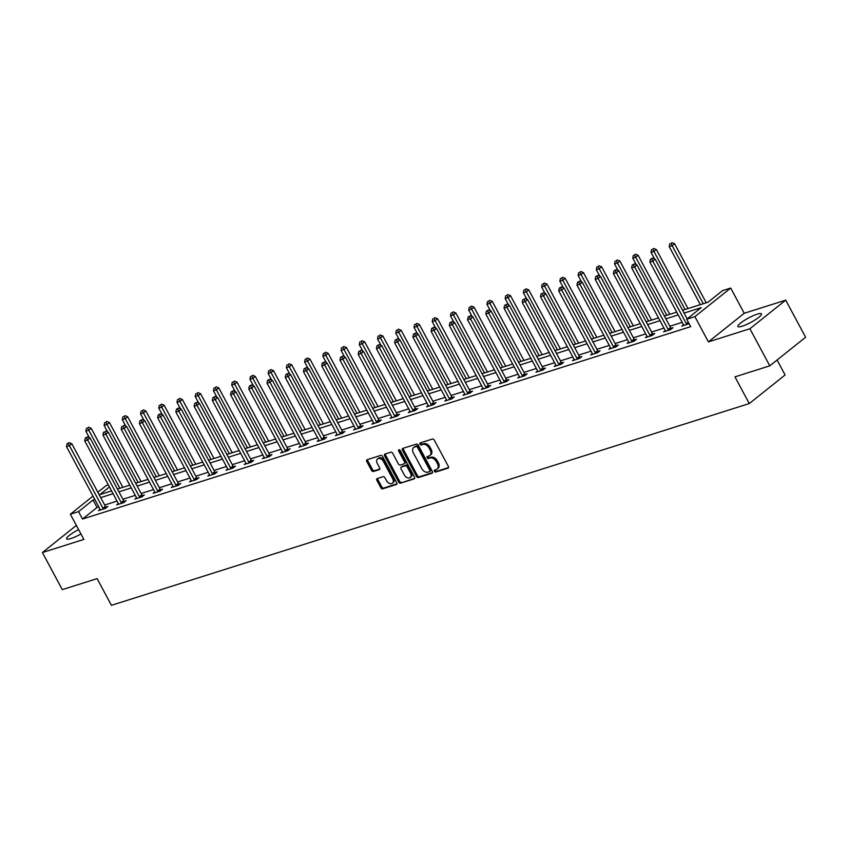<?xml version="1.0" encoding="UTF-8"?>
<svg xmlns="http://www.w3.org/2000/svg" width="848" height="848" viewBox="0 0 848 848"><rect width="100%" height="100%" fill="white"/><g stroke="black" fill="none" stroke-linecap="round" stroke-linejoin="round"><path stroke-width="1.27" d="M434.441 471.276A1.177 0.816 -128.6 0 0 435.787 472.039L447.977 468.181A1.685 1.166 -128.6 0 0 448.348 466.368L434.293 440.154A1.685 1.166 -128.6 0 0 432.363 439.063L420.173 442.921A1.177 0.816 -128.6 0 0 421.265 444.956L422.845 444.458A5.385 3.721 -128.6 0 1 429.014 447.956L430.19 450.14A5.385 3.721 -128.6 0 1 429.872 455.503A5.385 3.721 -128.6 0 1 429.014 455.959L427.434 456.457A1.177 0.816 -128.6 0 0 428.526 458.503L430.106 457.994A5.385 3.721 -128.6 0 1 436.275 461.503L437.451 463.686A5.385 3.721 -128.6 0 1 437.133 469.05A5.385 3.721 -128.6 0 1 436.275 469.506L434.695 470.004A1.177 0.816 -128.6 0 0 434.441 471.276M435.247 469.834A1.177 0.816 -128.6 0 0 436.762 471.265L448.55 467.534M420.725 442.741A1.177 0.816 -128.6 0 0 422.24 444.182L423.809 443.684L422.845 444.458M427.986 456.288A1.177 0.816 -128.6 0 0 429.501 457.729L431.07 457.231L430.106 457.994M78.62 529.608A13.367 2.48 -28.2 0 0 66.642 538.84A13.367 2.48 -28.2 0 0 70.872 538.554A13.367 2.48 -28.2 0 0 80.952 533.964M742.148 326.215A13.367 2.48 -28.2 0 0 755.261 319.813A13.367 2.48 -28.2 0 0 761.472 313.866A13.367 2.48 -28.2 0 0 757.243 314.152A13.367 2.48 -28.2 0 0 744.131 320.555A13.367 2.48 -28.2 0 0 737.919 326.501A13.367 2.48 -28.2 0 0 742.148 326.215M377.265 478.548A1.685 1.166 -128.6 0 0 376.894 480.371L380.837 487.717A1.685 1.166 -128.6 0 0 382.766 488.819L396.302 484.537A1.685 1.166 -128.6 0 0 396.673 482.713L382.618 456.5A1.685 1.166 -128.6 0 0 380.688 455.408L367.152 459.69A1.685 1.166 -128.6 0 0 366.781 461.513L371.551 470.396A1.685 1.166 -128.6 0 0 373.47 471.488L379.268 469.654A1.685 1.166 -128.6 0 0 379.639 467.831L377.275 463.432A4.494 3.106 -128.6 0 1 377.53 458.948A4.494 3.106 -128.6 0 1 383.413 461.492L392.666 478.738A4.494 3.106 -128.6 0 1 392.401 483.233A4.494 3.106 -128.6 0 1 386.529 480.689L384.981 477.806A1.685 1.166 -128.6 0 0 383.052 476.714L377.265 478.548M98.803 506.881L97.043 507.443L82.521 519.04L78.546 511.62L70.363 514.206L93.026 496.101M769.793 365.838L749.908 328.748L785.714 300.15L805.6 337.239L769.793 365.838L734.962 376.862L749.282 403.563L111.427 605.324L97.117 578.622L62.286 589.636L42.4 552.546L83.888 539.423L70.363 514.206M785.714 300.15L744.226 313.272L708.419 341.882L749.908 328.748M708.419 341.882L694.894 316.654L686.71 319.24L701.232 307.644L684.103 313.071M82.521 519.04L690.696 326.66L686.71 319.24M416.516 476.438A1.685 1.166 -128.6 0 0 418.446 477.53L431.982 473.248A1.685 1.166 -128.6 0 0 432.342 471.424L418.287 445.221A1.685 1.166 -128.6 0 0 416.357 444.119L402.821 448.401A1.685 1.166 -128.6 0 0 402.461 450.224L416.516 476.438L417.481 475.664A1.685 1.166 -128.6 0 0 419.41 476.756L432.554 472.601M414.142 478.887L400.606 483.169A1.685 1.166 -128.6 0 1 398.677 482.077L384.621 455.864A1.685 1.166 -128.6 0 1 384.992 454.051L390.78 452.217A1.685 1.166 -128.6 0 1 392.709 453.309L398.412 463.941A1.685 1.166 -128.6 0 0 400.341 465.033L404.178 463.814A1.685 1.166 -128.6 0 0 404.549 462.001L398.613 450.935A1.177 0.816 -128.6 0 1 400.214 450.426L414.502 477.074A1.685 1.166 -128.6 0 1 414.142 478.887L414.608 478.516M76.373 525.41L42.4 552.546M749.282 403.563L785.089 374.964L777.086 360.018M682.205 322.346L669.846 326.257M663.973 328.112L651.614 332.024M645.741 333.879L633.382 337.79M627.509 339.645L615.15 343.557M609.277 345.412L596.918 349.323M591.045 351.178L578.686 355.089M572.813 356.944L560.464 360.856M554.581 362.711L542.232 366.622M536.349 368.477L524 372.389M518.117 374.244L505.768 378.155M499.885 380.01L487.536 383.921M481.664 385.776L469.304 389.688M463.432 391.543L451.072 395.454M445.2 397.309L432.84 401.221M426.968 403.076L414.608 406.987M408.736 408.842L396.376 412.753M390.504 414.619L378.144 418.52M372.272 420.385L359.923 424.286M354.04 426.152L341.691 430.053M335.808 431.918L323.459 435.819M317.576 437.685L305.227 441.585M299.344 443.451L286.995 447.352M281.123 449.217L268.763 453.118M262.891 454.984L250.531 458.885M244.659 460.75L232.299 464.662M226.427 466.517L214.067 470.428M208.195 472.283L195.835 476.194M189.963 478.049L177.603 481.961M171.731 483.816L159.371 487.727M153.499 489.582L141.15 493.494M135.267 495.349L122.918 499.26M117.035 501.115L104.686 505.026M689.085 323.66L681.813 326.088L683.488 324.752M665.256 330.519L663.581 331.854L670.598 329.639L673.015 327.699L671.128 328.303M647.024 336.285L645.349 337.621L652.366 335.405L654.783 333.465L652.896 334.07M628.792 342.051L627.117 343.387L634.134 341.172L636.551 339.232L634.664 339.836M610.56 347.818L608.885 349.153L615.902 346.938L618.319 344.998L616.432 345.602M592.328 353.584L590.664 354.92L597.67 352.704L600.087 350.765L598.2 351.369M574.107 359.351L572.432 360.686L579.438 358.471L581.855 356.531L579.968 357.135M555.875 365.117L554.2 366.453L561.206 364.237L563.634 362.297L561.736 362.902M537.643 370.883L535.968 372.219L542.974 370.004L545.402 368.074L543.504 368.668M519.411 376.65L517.736 377.985L524.742 375.77L527.17 373.841L525.272 374.434M501.179 382.416L499.504 383.752L506.521 381.536L508.938 379.607L507.04 380.201M482.947 388.183L481.272 389.518L488.289 387.303L490.706 385.374L488.808 385.967M464.715 393.949L463.04 395.285L470.057 393.069L472.474 391.14L470.576 391.734M446.483 399.715L444.808 401.051L451.825 398.836L454.242 396.906L452.355 397.5M428.251 405.482L426.576 406.817L433.593 404.602L436.01 402.673L434.123 403.266M410.019 411.248L408.344 412.584L415.361 410.368L417.778 408.439L415.891 409.033M391.787 417.015L390.122 418.35L397.129 416.135L399.546 414.206L397.659 414.799M373.555 422.781L371.89 424.117L378.897 421.901L381.314 419.972L379.427 420.566M355.333 428.547L353.658 429.883L360.665 427.668L363.082 425.738L361.195 426.332M337.101 434.314L335.426 435.66L342.433 433.434L344.86 431.505L342.963 432.098M318.869 440.08L317.194 441.426L324.201 439.2L326.628 437.271L324.731 437.865M300.637 445.857L298.962 447.193L305.969 444.967L308.396 443.038L306.499 443.631M282.405 451.624L280.73 452.959L287.748 450.733L290.164 448.804L288.267 449.408M264.173 457.39L262.498 458.726L269.516 456.5L271.932 454.57L270.035 455.175M245.941 463.156L244.266 464.492L251.284 462.266L253.7 460.337L251.814 460.941M227.709 468.923L226.034 470.258L233.052 468.043L235.468 466.103L233.582 466.707M209.477 474.689L207.802 476.025L214.82 473.809L217.236 471.87L215.35 472.474M191.245 480.456L189.581 481.791L196.588 479.576L199.004 477.636L197.118 478.24M173.013 486.222L171.349 487.558L178.356 485.342L180.772 483.402L178.886 484.007M154.792 491.988L153.117 493.324L160.124 491.109L162.54 489.169L160.654 489.773M136.56 497.755L134.885 499.09L141.892 496.875L144.319 494.935L142.422 495.539M118.328 503.521L116.653 504.857L123.66 502.641L126.087 500.702L124.19 501.306M100.096 509.288L98.421 510.623L105.428 508.408L107.855 506.479L105.958 507.072M97.838 492.264L106.17 485.607L108.353 484.918M682.598 310.273L708.006 302.238L722.517 290.641L730.7 288.055L694.894 316.654M744.226 313.272L730.7 288.055M94.828 499.461L93.057 500.023L78.546 511.62M678.22 314.926L665.871 318.837M659.988 320.692L647.639 324.604M641.766 326.459L629.407 330.37M623.534 332.225L611.175 336.137M605.302 337.992L592.943 341.903M587.07 343.758L574.711 347.669M568.838 349.524L556.479 353.436M550.606 355.291L538.247 359.202M532.374 361.057L520.025 364.969M514.142 366.824L501.793 370.735M495.91 372.59L483.561 376.501M477.678 378.367L465.329 382.268M459.446 384.133L447.097 388.034M441.225 389.9L428.865 393.801M422.993 395.666L410.633 399.567M404.761 401.433L392.401 405.333M386.529 407.199L374.169 411.1M368.297 412.965L355.937 416.866M350.065 418.732L337.705 422.643M331.833 424.498L319.473 428.41M313.601 430.265L301.252 434.176M295.369 436.031L283.02 439.942M277.137 441.797L264.788 445.709M258.905 447.564L246.556 451.475M240.673 453.33L228.324 457.242M222.452 459.097L210.092 463.008M204.22 464.863L191.86 468.774M185.988 470.629L173.628 474.541M167.756 476.396L155.396 480.307M149.524 482.162L137.164 486.074M131.292 487.929L118.932 491.84M113.06 493.695L100.711 497.606M109.434 486.943L99.831 494.617L111.565 490.907M117.437 489.042L129.797 485.141M135.669 483.275L148.029 479.374M153.901 477.509L166.25 473.608M172.133 471.742L184.482 467.842M190.365 465.976L202.714 462.075M208.597 460.21L220.946 456.298M226.829 454.443L239.178 450.532M245.051 448.677L257.41 444.765M263.283 442.91L275.642 438.999M281.515 437.144L293.874 433.233M299.747 431.378L312.106 427.466M317.979 425.611L330.338 421.7M336.211 419.845L348.57 415.933M354.443 414.078L366.802 410.167M372.675 408.312L385.024 404.401M390.907 402.546L403.256 398.634M409.139 396.779L421.488 392.868M427.371 391.013L439.72 387.101M445.603 385.246L457.952 381.335M463.824 379.48L476.184 375.569M482.056 373.714L494.416 369.802M500.288 367.947L512.648 364.036M518.52 362.17L530.88 358.269M536.752 356.404L549.112 352.503M554.984 350.637L567.344 346.737M573.216 344.871L585.565 340.97M591.448 339.105L603.797 335.204M609.68 333.338L622.029 329.437M627.912 327.572L640.261 323.671M646.144 321.805L658.493 317.894M664.366 316.039L676.725 312.128M97.043 507.443L93.057 500.023M437.133 469.05L438.109 468.276A5.385 3.721 -128.6 0 0 438.416 462.913L437.451 463.686M431.07 457.231A5.385 3.721 -128.6 0 1 437.239 460.729L438.416 462.913M429.872 455.503L430.837 454.729A5.385 3.721 -128.6 0 0 431.155 449.366L430.19 450.14M423.809 443.684A5.385 3.721 -128.6 0 1 429.978 447.182L431.155 449.366M403.213 448.285A1.685 1.166 -128.6 0 0 403.425 449.451L417.481 475.664M429.618 471.605A1.177 0.816 -128.6 0 0 429.883 470.333L417.545 447.331A1.177 0.816 -128.6 0 0 416.188 446.557L414.534 447.087A5.385 3.721 -128.6 0 0 413.665 447.543A5.385 3.721 -128.6 0 0 413.358 452.906L421.795 468.637A5.385 3.721 -128.6 0 0 427.964 472.135L429.618 471.605M430.593 470.831A1.177 0.816 -128.6 0 0 430.848 469.559L429.883 470.333M413.665 447.543L414.64 446.769A5.385 3.721 -128.6 0 1 415.499 446.313L417.163 445.783A1.177 0.816 -128.6 0 1 418.509 446.557L430.848 469.559M414.714 478.24L400.606 483.169M385.384 453.924A1.685 1.166 -128.6 0 0 385.586 455.09L399.641 481.304A1.685 1.166 -128.6 0 0 401.57 482.395M405.143 463.04A1.685 1.166 -128.6 0 0 405.514 461.227L399.578 450.161L398.613 450.935M404.326 474.965A4.494 3.106 -128.6 0 0 410.199 477.509A4.494 3.106 -128.6 0 0 410.464 473.025L407.199 466.951A1.685 1.166 -128.6 0 0 405.27 465.859L401.433 467.068A1.685 1.166 -128.6 0 0 401.062 468.891L404.326 474.965M410.199 477.509L411.163 476.746A4.494 3.106 -128.6 0 0 411.428 472.251L410.464 473.025M401.931 466.676A1.685 1.166 -128.6 0 1 402.397 466.294L406.245 465.086A1.685 1.166 -128.6 0 1 408.164 466.177L411.428 472.251M392.401 483.233L393.366 482.459A4.494 3.106 -128.6 0 0 393.631 477.975L392.666 478.738M377.53 458.948L378.505 458.174A4.494 3.106 -128.6 0 1 384.377 460.718L393.631 477.975M367.544 459.563A1.685 1.166 -128.6 0 0 367.756 460.74L372.516 469.622A1.685 1.166 -128.6 0 0 374.445 470.714L379.84 469.008M377.657 478.42A1.685 1.166 -128.6 0 0 377.858 479.597L381.801 486.943A1.685 1.166 -128.6 0 0 383.731 488.045L396.875 483.879M706.236 302.8L674.573 243.747L672.157 245.676L669.231 246.598L700.363 304.655M703.278 303.732L670.969 243.45L671.934 242.676L670.969 243.45M669.231 246.598L669.803 243.811M671.934 242.676L674.573 243.747M687.198 318.859L655.218 259.202L652.801 261.142L686.371 323.745A1.717 1.187 -128.6 0 0 686.753 324.265L686.933 324.466M651.614 258.905L652.578 258.131L650.448 259.276L651.614 258.905L652.801 261.142L649.875 262.064L683.446 324.667A1.717 1.187 -128.6 0 1 683.658 325.25L683.711 325.484M655.218 259.202L652.578 258.131M650.448 259.276L649.875 262.064M688.004 308.566L656.341 249.513L653.925 251.443L650.999 252.365L654.518 258.916M685.057 309.499L652.737 249.217L653.702 248.443L652.737 249.217M650.999 252.365L651.571 249.577M653.702 248.443L656.341 249.513M669.772 314.332L638.109 255.28L635.693 257.209L632.767 258.131L636.286 264.682M666.825 315.265L634.505 254.983L635.47 254.209L634.505 254.983M632.767 258.131L633.339 255.354M635.47 254.209L638.109 255.28M668.139 329.512L670.556 327.572L636.986 264.968L634.569 266.908L668.139 329.512A1.717 1.187 -128.6 0 0 668.521 330.042L668.701 330.232M633.382 264.671L634.346 263.898L632.216 265.042L633.382 264.671L634.569 266.908L631.643 267.83L665.214 330.434A1.717 1.187 -128.6 0 1 665.426 331.017L665.479 331.25M670.556 327.572A1.717 1.187 -128.6 0 0 670.938 328.102L671.616 328.823M636.986 264.968L634.346 263.898M632.216 265.042L631.643 267.83M649.907 335.278L652.324 333.349L618.754 270.735L616.337 272.674L649.907 335.278A1.717 1.187 -128.6 0 0 650.289 335.808L650.469 335.999M615.15 270.438L616.125 269.664L613.984 270.809L615.15 270.438L616.337 272.674L613.411 273.597L646.982 336.2A1.717 1.187 -128.6 0 1 647.194 336.783L647.247 337.016M652.324 333.349A1.717 1.187 -128.6 0 0 652.706 333.868L653.384 334.589M618.754 270.735L616.125 269.664M613.984 270.809L613.411 273.597M651.54 320.099L619.877 261.046L617.461 262.975L614.535 263.898L618.054 270.448M648.593 321.032L616.273 260.749L617.249 259.976L616.273 260.749M614.535 263.898L615.107 261.12M617.249 259.976L619.877 261.046M633.318 325.865L601.645 266.813L599.229 268.742L596.314 269.664L599.822 276.215M630.361 326.798L598.041 266.516L599.017 265.742L598.041 266.516M596.314 269.664L596.875 266.887M599.017 265.742L601.645 266.813M615.086 331.632L583.413 272.579L580.997 274.508L578.082 275.43L581.59 281.981M612.129 332.564L579.809 272.282L580.785 271.508L579.809 272.282M578.082 275.43L578.643 272.653M580.785 271.508L583.413 272.579M631.675 341.044L634.092 339.115L600.522 276.501L598.105 278.441L631.675 341.044A1.717 1.187 -128.6 0 0 632.057 341.574L632.237 341.765M596.918 276.204L597.893 275.43L595.752 276.575L596.918 276.204L598.105 278.441L595.179 279.363L628.75 341.967A1.717 1.187 -128.6 0 1 628.962 342.55L629.015 342.783M634.092 339.115A1.717 1.187 -128.6 0 0 634.474 339.635L635.152 340.355M600.522 276.501L597.893 275.43M595.752 276.575L595.179 279.363M613.443 346.811L615.86 344.882L582.29 282.267L579.873 284.207L613.443 346.811A1.717 1.187 -128.6 0 0 613.825 347.341L614.016 347.532M578.686 281.971L579.661 281.197L577.52 282.342L578.686 281.971L579.873 284.207L576.958 285.129L610.518 347.733A1.717 1.187 -128.6 0 1 610.73 348.316L610.783 348.549M615.86 344.882A1.717 1.187 -128.6 0 0 616.242 345.401L616.92 346.122M582.29 282.267L579.661 281.197M577.52 282.342L576.958 285.129M595.211 352.577L597.628 350.648L564.058 288.034L561.641 289.974L595.211 352.577A1.717 1.187 -128.6 0 0 595.593 353.107L595.784 353.298M560.454 287.737L561.429 286.963L559.288 288.108L560.454 287.737L561.641 289.974L558.726 290.896L592.286 353.499A1.717 1.187 -128.6 0 1 592.508 354.082L592.551 354.316M597.628 350.648A1.717 1.187 -128.6 0 0 598.01 351.167L598.688 351.888M564.058 288.034L561.429 286.963M559.288 288.108L558.726 290.896M576.979 358.344L579.396 356.414L545.836 293.8L543.409 295.74L576.979 358.344A1.717 1.187 -128.6 0 0 577.361 358.874L577.552 359.064M542.232 293.503L541.056 293.874L542.232 293.503L543.409 295.74L540.494 296.662L574.064 359.266A1.717 1.187 -128.6 0 1 574.276 359.849L574.319 360.093M579.396 356.414A1.717 1.187 -128.6 0 0 579.778 356.934L580.456 357.655M545.836 293.8L543.197 292.73M541.056 293.874L540.494 296.662M558.747 364.11L561.175 362.181L527.604 299.577L525.177 301.506L558.747 364.11A1.717 1.187 -128.6 0 0 559.129 364.64L559.32 364.831M524 299.27L522.824 299.641L524 299.27L525.177 301.506L522.262 302.429L555.832 365.032A1.717 1.187 -128.6 0 1 556.044 365.615L556.087 365.859M561.175 362.181A1.717 1.187 -128.6 0 0 561.556 362.7L562.235 363.421M527.604 299.577L524.965 298.496M522.824 299.641L522.262 302.429M540.515 369.876L542.943 367.947L509.372 305.344L506.956 307.273L540.515 369.876A1.717 1.187 -128.6 0 0 540.897 370.406L541.088 370.597M505.768 305.036L506.733 304.262L504.592 305.407L505.768 305.036L506.956 307.273L504.03 308.195L537.6 370.799A1.717 1.187 -128.6 0 1 537.812 371.382L537.855 371.625M542.943 367.947A1.717 1.187 -128.6 0 0 543.324 368.467L544.003 369.187M509.372 305.344L506.733 304.262M504.592 305.407L504.03 308.195M522.283 375.643L524.711 373.714L491.14 311.11L488.724 313.039L522.283 375.643A1.717 1.187 -128.6 0 0 522.665 376.173L522.856 376.364M487.536 310.803L488.501 310.039L486.37 311.174L487.536 310.803L488.724 313.039L485.798 313.961L519.368 376.565A1.717 1.187 -128.6 0 1 519.58 377.148L519.623 377.392M524.711 373.714A1.717 1.187 -128.6 0 0 525.092 374.244L525.771 374.954M491.14 311.11L488.501 310.039M486.37 311.174L485.798 313.961M504.062 381.409L506.479 379.48L472.908 316.876L470.492 318.806L504.062 381.409A1.717 1.187 -128.6 0 0 504.443 381.939L504.624 382.13M469.304 316.569L470.269 315.806L468.138 316.94L469.304 316.569L470.492 318.806L467.566 319.728L501.136 382.331A1.717 1.187 -128.6 0 1 501.348 382.914L501.391 383.158M506.479 379.48A1.717 1.187 -128.6 0 0 506.86 380.01L507.539 380.72M472.908 316.876L470.269 315.806M468.138 316.94L467.566 319.728M485.83 387.176L488.247 385.246L454.676 322.643L452.26 324.572L485.83 387.176A1.717 1.187 -128.6 0 0 486.211 387.706L486.392 387.896M451.072 322.346L452.037 321.572L449.906 322.706L451.072 322.346L452.26 324.572L449.334 325.494L482.904 388.098A1.717 1.187 -128.6 0 1 483.116 388.681L483.169 388.925M488.247 385.246A1.717 1.187 -128.6 0 0 488.628 385.776L489.307 386.487M454.676 322.643L452.037 321.572M449.906 322.706L449.334 325.494M467.598 392.942L470.015 391.013L436.444 328.409L434.028 330.338L467.598 392.942A1.717 1.187 -128.6 0 0 467.979 393.472L468.16 393.663M432.84 328.112L433.805 327.339L431.674 328.473L432.84 328.112L434.028 330.338L431.102 331.261L464.672 393.864A1.717 1.187 -128.6 0 1 464.884 394.447L464.937 394.691M470.015 391.013A1.717 1.187 -128.6 0 0 470.396 391.543L471.075 392.253M436.444 328.409L433.805 327.339M431.674 328.473L431.102 331.261M449.366 398.708L451.783 396.779L418.212 334.176L415.796 336.105L449.366 398.708A1.717 1.187 -128.6 0 0 449.747 399.238L449.928 399.429M414.608 333.879L415.573 333.105L413.442 334.239L414.608 333.879L415.796 336.105L412.87 337.027L446.44 399.631A1.717 1.187 -128.6 0 1 446.652 400.214L446.705 400.457M451.783 396.779A1.717 1.187 -128.6 0 0 452.164 397.309L452.843 398.019M418.212 334.176L415.573 333.105M413.442 334.239L412.87 337.027M431.134 404.475L433.551 402.546L399.98 339.942L397.564 341.871L431.134 404.475A1.717 1.187 -128.6 0 0 431.515 405.005L431.696 405.206M396.376 339.645L397.352 338.871L395.21 340.016L396.376 339.645L397.564 341.871L394.638 342.793L428.208 405.408A1.717 1.187 -128.6 0 1 428.42 405.98L428.473 406.224M433.551 402.546A1.717 1.187 -128.6 0 0 433.932 403.076L434.611 403.786M399.98 339.942L397.352 338.871M395.21 340.016L394.638 342.793M412.902 410.241L415.319 408.312L381.748 345.708L379.332 347.638L412.902 410.241A1.717 1.187 -128.6 0 0 413.283 410.771L413.474 410.973M378.144 345.412L379.12 344.638L376.978 345.783L378.144 345.412L379.332 347.638L376.406 348.56L409.976 411.174A1.717 1.187 -128.6 0 1 410.188 411.746L410.241 411.99M415.319 408.312A1.717 1.187 -128.6 0 0 415.7 408.842L416.379 409.552M381.748 345.708L379.12 344.638M376.978 345.783L376.406 348.56M394.67 416.008L397.087 414.078L363.516 351.475L361.1 353.404L394.67 416.008A1.717 1.187 -128.6 0 0 395.051 416.538L395.242 416.739M359.912 351.178L360.888 350.404L358.746 351.549L359.912 351.178L361.1 353.404L358.185 354.326L391.744 416.94A1.717 1.187 -128.6 0 1 391.967 417.513L392.009 417.757M397.087 414.078A1.717 1.187 -128.6 0 0 397.468 414.608L398.147 415.319M363.516 351.475L360.888 350.404M358.746 351.549L358.185 354.326M376.438 421.774L378.855 419.845L345.295 357.241L342.868 359.17L376.438 421.774A1.717 1.187 -128.6 0 0 376.819 422.304L377.01 422.505M341.691 356.944L342.656 356.171L340.514 357.315L341.691 356.944L342.868 359.17L339.953 360.093L373.523 422.707A1.717 1.187 -128.6 0 1 373.735 423.279L373.777 423.523M378.855 419.845A1.717 1.187 -128.6 0 0 379.236 420.375L379.915 421.085M345.295 357.241L342.656 356.171M340.514 357.315L339.953 360.093M358.206 427.54L360.633 425.611L327.063 363.008L324.636 364.937L358.206 427.54A1.717 1.187 -128.6 0 0 358.587 428.07L358.778 428.272M323.459 362.711L324.424 361.937L322.282 363.082L323.459 362.711L324.636 364.937L321.721 365.859L355.291 428.473A1.717 1.187 -128.6 0 1 355.503 429.046L355.545 429.289M360.633 425.611A1.717 1.187 -128.6 0 0 361.004 426.141L361.683 426.851M327.063 363.008L324.424 361.937M322.282 363.082L321.721 365.859M339.974 433.317L342.401 431.378L308.831 368.774L306.404 370.703L339.974 433.317A1.717 1.187 -128.6 0 0 340.355 433.837L340.546 434.038M305.227 368.477L306.192 367.703L304.05 368.848L305.227 368.477L306.404 370.703L303.489 371.636L337.059 434.24A1.717 1.187 -128.6 0 1 337.271 434.812L337.313 435.056M342.401 431.378A1.717 1.187 -128.6 0 0 342.783 431.908L343.461 432.618M308.831 368.774L306.192 367.703M304.05 368.848L303.489 371.636M321.742 439.084L324.169 437.144L290.599 374.54L288.182 376.47L321.742 439.084A1.717 1.187 -128.6 0 0 322.123 439.603L322.314 439.805M286.995 374.244L287.96 373.47L285.829 374.615L286.995 374.244L288.182 376.47L285.257 377.402L318.827 440.006A1.717 1.187 -128.6 0 1 319.039 440.589L319.081 440.822M324.169 437.144A1.717 1.187 -128.6 0 0 324.551 437.674L325.229 438.384M290.599 374.54L287.96 373.47M285.829 374.615L285.257 377.402M303.52 444.85L305.937 442.91L272.367 380.307L269.95 382.236L303.52 444.85A1.717 1.187 -128.6 0 0 303.902 445.37L304.082 445.571M268.763 380.01L269.728 379.236L267.597 380.381L268.763 380.01L269.95 382.236L267.025 383.169L300.595 445.772A1.717 1.187 -128.6 0 1 300.807 446.355L300.849 446.589M305.937 442.91A1.717 1.187 -128.6 0 0 306.319 443.44L306.997 444.151M272.367 380.307L269.728 379.236M267.597 380.381L267.025 383.169M596.854 337.398L565.192 278.345L562.765 280.275L559.85 281.197L563.358 287.748M593.897 338.331L561.588 278.049L562.553 277.275L561.588 278.049M559.85 281.197L560.411 278.42M562.553 277.275L565.192 278.345M578.622 343.164L546.96 284.112L544.533 286.041L541.618 286.974L545.126 293.514M575.665 344.097L543.356 283.815L544.321 283.041L543.356 283.815M541.618 286.974L542.179 284.186M544.321 283.041L546.96 284.112M560.39 348.931L528.728 289.878L526.301 291.807L523.386 292.74L526.894 299.291M557.433 349.864L525.124 289.581L526.089 288.808L525.124 289.581M523.386 292.74L523.947 289.952M526.089 288.808L528.728 289.878M542.158 354.697L510.496 295.645L508.079 297.574L505.154 298.507L508.662 305.057M539.201 355.63L506.892 295.348L507.857 294.574L506.892 295.348M505.154 298.507L505.726 295.719M507.857 294.574L510.496 295.645M523.926 360.464L492.264 301.411L489.847 303.34L486.922 304.273L490.43 310.824M520.969 361.396L488.66 301.114L489.625 300.34L488.66 301.114M486.922 304.273L487.494 301.485M489.625 300.34L492.264 301.411M505.694 366.23L474.032 307.177L471.615 309.107L468.69 310.039L472.198 316.59M502.737 367.163L470.428 306.881L471.393 306.107L470.428 306.881M468.69 310.039L469.262 307.252M471.393 306.107L474.032 307.177M487.462 371.996L455.8 312.944L453.383 314.884L450.458 315.806L453.977 322.357M484.515 372.929L452.196 312.647L453.161 311.873L452.196 312.647M450.458 315.806L451.03 313.018M453.161 311.873L455.8 312.944M469.23 377.763L437.568 318.71L435.151 320.65L432.226 321.572L435.745 328.123M466.283 378.696L433.964 318.413L434.929 317.64L433.964 318.413M432.226 321.572L432.798 318.784M434.929 317.64L437.568 318.71M450.998 383.529L419.336 324.477L416.919 326.416L413.994 327.339L417.513 333.889M448.051 384.473L415.732 324.18L416.707 323.406L415.732 324.18M413.994 327.339L414.566 324.551M416.707 323.406L419.336 324.477M432.777 389.296L401.104 330.243L398.687 332.183L395.762 333.105L399.281 339.656M429.819 390.239L397.5 329.946L398.475 329.172L397.5 329.946M395.762 333.105L396.334 330.317M398.475 329.172L401.104 330.243M414.545 395.062L382.872 336.009L380.455 337.949L377.54 338.871L381.049 345.422M411.587 396.005L379.268 335.713L380.243 334.939L379.268 335.713M377.54 338.871L378.102 336.084M380.243 334.939L382.872 336.009M396.313 400.828L364.651 341.776L362.223 343.716L359.308 344.638L362.817 351.189M393.355 401.772L361.047 341.479L362.011 340.705L361.047 341.479M359.308 344.638L359.87 341.85M362.011 340.705L364.651 341.776M378.081 406.605L346.419 347.542L343.991 349.482L341.076 350.404L344.585 356.955M375.123 407.538L342.815 347.245L343.779 346.472L342.815 347.245M341.076 350.404L341.638 347.616M343.779 346.472L346.419 347.542M359.849 412.372L328.187 353.319L325.759 355.248L322.844 356.171L326.353 362.721M356.891 413.305L324.583 353.012L325.547 352.238L324.583 353.012M322.844 356.171L323.406 353.383M325.547 352.238L328.187 353.319M341.617 418.138L309.955 359.086L307.538 361.015L304.612 361.937L308.121 368.488M338.659 419.071L306.351 358.778L307.315 358.004L306.351 358.778M304.612 361.937L305.185 359.149M307.315 358.004L309.955 359.086M323.385 423.905L291.723 364.852L289.306 366.781L286.38 367.703L289.889 374.254M320.427 424.837L288.119 364.545L289.083 363.771L288.119 364.545M286.38 367.703L286.953 364.916M289.083 363.771L291.723 364.852M305.153 429.671L273.491 370.618L271.074 372.548L268.148 373.47L271.657 380.021M302.195 430.604L269.887 370.311L270.851 369.548L269.887 370.311M268.148 373.47L268.721 370.682M270.851 369.548L273.491 370.618M286.921 435.437L255.259 376.385L252.842 378.314L249.916 379.236L253.435 385.787M283.963 436.37L251.655 376.088L252.619 375.314L251.655 376.088M249.916 379.236L250.489 376.448M252.619 375.314L255.259 376.385M268.689 441.204L237.027 382.151L234.61 384.08L231.684 385.003L235.203 391.553M265.742 442.137L233.423 381.854L234.387 381.081L233.423 381.854M231.684 385.003L232.257 382.215M234.387 381.081L237.027 382.151M250.457 446.97L218.795 387.918L216.378 389.847L213.452 390.769L216.971 397.32M247.51 447.903L215.191 387.621L216.166 386.847L215.191 387.621M213.452 390.769L214.025 387.981M216.166 386.847L218.795 387.918M285.288 450.617L287.705 448.677L254.135 386.073L251.718 388.002L285.288 450.617A1.717 1.187 -128.6 0 0 285.67 451.136L285.85 451.337M250.531 385.776L251.496 385.003L249.365 386.147L250.531 385.776L251.718 388.002L248.793 388.935L282.363 451.539A1.717 1.187 -128.6 0 1 282.575 452.122L282.628 452.355M287.705 448.677A1.717 1.187 -128.6 0 0 288.087 449.207L288.765 449.928M254.135 386.073L251.496 385.003M249.365 386.147L248.793 388.935M267.056 456.383L269.473 454.443L235.903 391.84L233.486 393.779L267.056 456.383A1.717 1.187 -128.6 0 0 267.438 456.902L267.618 457.104M232.299 391.543L233.264 390.769L231.133 391.914L232.299 391.543L233.486 393.779L230.561 394.702L264.131 457.305A1.717 1.187 -128.6 0 1 264.343 457.888L264.396 458.121M269.473 454.443A1.717 1.187 -128.6 0 0 269.855 454.973L270.533 455.694M235.903 391.84L233.264 390.769M231.133 391.914L230.561 394.702M248.824 462.149L251.241 460.21L217.671 397.606L215.254 399.546L248.824 462.149A1.717 1.187 -128.6 0 0 249.206 462.669L249.386 462.87M214.067 397.309L215.032 396.535L212.901 397.68L214.067 397.309L215.254 399.546L212.329 400.468L245.899 463.072A1.717 1.187 -128.6 0 1 246.111 463.655L246.164 463.888M251.241 460.21A1.717 1.187 -128.6 0 0 251.623 460.74L252.301 461.46M217.671 397.606L215.032 396.535M212.901 397.68L212.329 400.468M230.592 467.916L233.009 465.976L199.439 403.372L197.022 405.312L230.592 467.916A1.717 1.187 -128.6 0 0 230.974 468.446L231.154 468.637M195.835 403.076L196.81 402.302L194.669 403.447L195.835 403.076L197.022 405.312L194.097 406.234L227.667 468.838A1.717 1.187 -128.6 0 1 227.879 469.421L227.932 469.654M233.009 465.976A1.717 1.187 -128.6 0 0 233.391 466.506L234.069 467.227M199.439 403.372L196.81 402.302M194.669 403.447L194.097 406.234M232.225 452.737L200.563 393.684L198.146 395.613L195.22 396.535L198.739 403.086M229.278 453.669L196.959 393.387L197.934 392.613L196.959 393.387M195.22 396.535L195.793 393.758M197.934 392.613L200.563 393.684M212.36 473.682L214.777 471.753L181.207 409.139L178.79 411.079L212.36 473.682A1.717 1.187 -128.6 0 0 212.742 474.212L212.922 474.403M177.603 408.842L178.578 408.068L176.437 409.213L177.603 408.842L178.79 411.079L175.865 412.001L209.435 474.604A1.717 1.187 -128.6 0 1 209.647 475.187L209.7 475.421M214.777 471.753A1.717 1.187 -128.6 0 0 215.159 472.272L215.837 472.993M181.207 409.139L178.578 408.068M176.437 409.213L175.865 412.001M214.003 458.503L182.331 399.45L179.914 401.38L176.999 402.302L180.507 408.853M211.046 459.436L178.727 399.154L179.702 398.38L178.727 399.154M176.999 402.302L177.561 399.525M179.702 398.38L182.331 399.45M194.128 479.449L196.545 477.519L162.975 414.905L160.558 416.845L194.128 479.449A1.717 1.187 -128.6 0 0 194.51 479.979L194.701 480.169M159.371 414.608L160.346 413.835L158.205 414.979L159.371 414.608L160.558 416.845L157.643 417.767L191.203 480.371A1.717 1.187 -128.6 0 1 191.415 480.954L191.468 481.187M196.545 477.519A1.717 1.187 -128.6 0 0 196.927 478.039L197.605 478.76M162.975 414.905L160.346 413.835M158.205 414.979L157.643 417.767M195.771 464.269L164.099 405.217L161.682 407.146L158.767 408.068L162.275 414.619M192.814 465.202L160.495 404.92L161.47 404.146L160.495 404.92M158.767 408.068L159.329 405.291M161.47 404.146L164.099 405.217M175.896 485.215L178.313 483.286L144.754 420.672L142.326 422.611L175.896 485.215A1.717 1.187 -128.6 0 0 176.278 485.745L176.469 485.936M141.139 420.375L142.114 419.601L139.973 420.746L141.139 420.375L142.326 422.611L139.411 423.534L172.981 486.137A1.717 1.187 -128.6 0 1 173.193 486.72L173.236 486.953M178.313 483.286A1.717 1.187 -128.6 0 0 178.695 483.805L179.373 484.526M144.754 420.672L142.114 419.601M139.973 420.746L139.411 423.534M177.539 470.036L145.877 410.983L143.45 412.912L140.535 413.835L144.043 420.385M174.582 470.969L142.273 410.686L143.238 409.913L142.273 410.686M140.535 413.835L141.097 411.057M143.238 409.913L145.877 410.983M157.664 490.981L160.081 489.052L126.522 426.438L124.094 428.378L157.664 490.981A1.717 1.187 -128.6 0 0 158.046 491.511L158.237 491.702M122.918 426.141L121.741 426.512L122.918 426.141L124.094 428.378L121.179 429.3L154.749 491.904A1.717 1.187 -128.6 0 1 154.961 492.487L155.004 492.72M160.081 489.052A1.717 1.187 -128.6 0 0 160.463 489.572L161.141 490.292M126.522 426.438L123.882 425.367M121.741 426.512L121.179 429.3M159.307 475.802L127.645 416.75L125.218 418.679L122.303 419.601L125.811 426.152M156.35 476.735L124.041 416.453L125.006 415.679L124.041 416.453M122.303 419.601L122.865 416.824M125.006 415.679L127.645 416.75M139.432 496.748L141.86 494.819L108.29 432.204L105.862 434.144L139.432 496.748A1.717 1.187 -128.6 0 0 139.814 497.278L140.005 497.469M104.686 431.908L103.509 432.279L104.686 431.908L105.862 434.144L102.947 435.066L136.517 497.67A1.717 1.187 -128.6 0 1 136.729 498.253L136.772 498.497M141.86 494.819A1.717 1.187 -128.6 0 0 142.241 495.338L142.92 496.059M108.29 432.204L105.65 431.134M103.509 432.279L102.947 435.066M141.075 481.569L109.413 422.516L106.996 424.445L104.071 425.378L107.579 431.918M138.118 482.501L105.809 422.219L106.774 421.445L105.809 422.219M104.071 425.378L104.633 422.59M106.774 421.445L109.413 422.516M121.2 502.514L123.628 500.585L90.058 437.981L87.641 439.911L121.2 502.514A1.717 1.187 -128.6 0 0 121.582 503.044L121.773 503.235M86.454 437.674L87.418 436.9L85.288 438.045L86.454 437.674L87.641 439.911L84.715 440.833L118.285 503.436A1.717 1.187 -128.6 0 1 118.497 504.019L118.54 504.263M123.628 500.585A1.717 1.187 -128.6 0 0 124.009 501.104L124.688 501.825M90.058 437.981L87.418 436.9M85.288 438.045L84.715 440.833M122.843 487.335L91.181 428.282L88.764 430.212L85.839 431.144L89.347 437.695M119.886 488.268L87.577 427.986L88.542 427.212L87.577 427.986M85.839 431.144L86.411 428.357M88.542 427.212L91.181 428.282M102.968 508.281L105.396 506.351L71.826 443.748L69.409 445.677L102.968 508.281A1.717 1.187 -128.6 0 0 103.35 508.811L103.541 509.001M68.222 443.44L69.186 442.667L67.056 443.811L68.222 443.44L69.409 445.677L66.483 446.599L100.053 509.203A1.717 1.187 -128.6 0 1 100.265 509.786L100.308 510.03M105.396 506.351A1.717 1.187 -128.6 0 0 105.777 506.871L106.456 507.592M71.826 443.748L69.186 442.667M67.056 443.811L66.483 446.599M436.762 471.265L435.787 472.039M422.24 444.182L421.265 444.956M429.501 457.729L428.526 458.503M437.239 460.729L436.275 461.503M429.978 447.182L429.014 447.956M403.425 449.451L402.461 450.224M419.41 476.756L418.446 477.53M418.509 446.557L417.545 447.331M417.163 445.783L416.188 446.557M415.499 446.313L414.534 447.087M399.641 481.304L398.677 482.077M385.586 455.09L384.621 455.864M405.514 461.227L404.549 462.001M408.164 466.177L407.199 466.951M406.245 465.086L405.27 465.859M402.397 466.294L401.433 467.068M384.377 460.718L383.413 461.492M374.445 470.714L373.47 471.488M372.516 469.622L371.551 470.396M367.756 460.74L366.781 461.513M383.731 488.045L382.766 488.819M381.801 486.943L380.837 487.717M377.858 479.597L376.894 480.371M686.371 323.745L688.3 322.198M686.753 324.265L688.608 322.781M668.521 330.042L670.938 328.102M650.289 335.808L652.706 333.868M632.057 341.574L634.474 339.635M613.825 347.341L616.242 345.401M595.593 353.107L598.01 351.167M577.361 358.874L579.778 356.934M559.129 364.64L561.556 362.7M540.897 370.406L543.324 368.467M522.665 376.173L525.092 374.244M504.443 381.939L506.86 380.01M486.211 387.706L488.628 385.776M467.979 393.472L470.396 391.543M449.747 399.238L452.164 397.309M431.515 405.005L433.932 403.076M413.283 410.771L415.7 408.842M395.051 416.538L397.468 414.608M376.819 422.304L379.236 420.375M358.587 428.07L361.004 426.141M340.355 433.837L342.783 431.908M322.123 439.603L324.551 437.674M303.902 445.37L306.319 443.44M285.67 451.136L288.087 449.207M267.438 456.902L269.855 454.973M249.206 462.669L251.623 460.74M230.974 468.446L233.391 466.506M212.742 474.212L215.159 472.272M194.51 479.979L196.927 478.039M176.278 485.745L178.695 483.805M158.046 491.511L160.463 489.572M139.814 497.278L142.241 495.338M121.582 503.044L124.009 501.104M103.35 508.811L105.777 506.871M430.773 470.735L429.809 471.509M405.418 462.902L404.443 463.676M402.132 466.442L401.157 467.216"/></g></svg>
